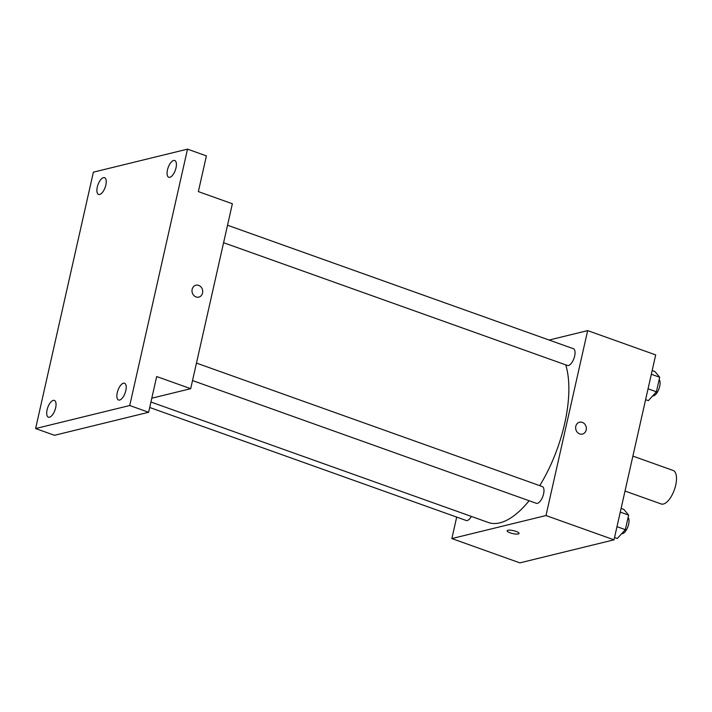 <?xml version="1.0" encoding="UTF-8"?>
<svg xmlns="http://www.w3.org/2000/svg" width="712" height="712" viewBox="0 0 712 712"><rect width="100%" height="100%" fill="white"/><g stroke="black" fill="none" stroke-linecap="round" stroke-linejoin="round"><path stroke-width="1.07" d="M625.011 491.049L661.181 503.963A17.782 7.645 -70.4 0 0 663.37 504.034A17.782 7.645 -70.4 0 0 675.118 487.462A17.782 7.645 -70.4 0 0 673.143 470.472L632.888 456.098M549.103 340.042L587.658 330.608L655.69 354.905L614.02 539.829L519.885 562.863L451.853 538.566L456.695 517.099M587.658 330.608L545.979 515.541L614.02 539.829M579.693 433.911A6.114 5.313 -103.7 0 1 575.634 427.823A6.114 5.313 -103.7 0 1 579.541 422.198A6.114 5.313 -103.7 0 1 586.154 426.871A6.114 5.313 -103.7 0 1 582.443 434.071A6.114 5.313 -103.7 0 1 579.693 433.911M150.935 402.022L488.37 522.501A93.352 40.13 -70.4 0 0 499.868 522.848A93.352 40.13 -70.4 0 0 529.114 500.732M539.732 485.646A93.352 40.13 -70.4 0 0 565.728 364.864M545.979 515.541L451.853 538.566M223.595 242.703L567.384 365.452A8.891 3.818 -70.4 0 0 568.479 365.487A8.891 3.818 -70.4 0 0 574.353 357.202A8.891 3.818 -70.4 0 0 573.365 348.702L227.529 225.232M192.525 380.555L536.314 503.304A8.891 3.818 -70.4 0 0 537.409 503.339A8.891 3.818 -70.4 0 0 543.283 495.054A8.891 3.818 -70.4 0 0 542.295 486.563L196.468 363.084M471.353 516.431A8.891 3.818 109.6 0 1 466.146 520.472L149.707 407.487M507.896 530.262A6.114 1.504 12.7 0 1 514.767 530.992A6.114 1.504 12.7 0 1 519.057 533.457A6.114 1.504 12.7 0 1 512.765 533.582A6.114 1.504 12.7 0 1 507.131 530.769A6.114 1.504 12.7 0 1 507.896 530.262M519.057 533.457A6.114 1.504 12.7 0 1 512.765 533.582A6.114 1.504 12.7 0 1 507.131 530.769M579.541 422.198A6.114 5.313 -103.7 0 1 586.145 426.871A6.114 5.313 -103.7 0 1 582.443 434.071M187.505 149.137L129.726 405.52L35.6 428.553L93.379 172.171L187.505 149.137L206.4 155.883L198.354 191.608L232.37 203.757L190.691 388.69L151.798 398.204M129.726 405.52L148.63 412.266L54.495 435.299L35.6 428.553M190.691 388.69L156.676 376.541L148.63 412.266M196.058 296.94A6.114 5.313 -103.7 0 1 192 290.852A6.114 5.313 -103.7 0 1 195.907 285.227A6.114 5.313 -103.7 0 1 202.52 289.9A6.114 5.313 -103.7 0 1 198.817 297.1A6.114 5.313 -103.7 0 1 196.058 296.94M195.907 285.227A6.114 5.313 -103.7 0 1 202.52 289.9A6.114 5.313 -103.7 0 1 198.808 297.1M105.848 185.004A8.891 3.818 109.6 0 1 98.576 194.421A8.891 3.818 109.6 0 1 97.286 187.096A8.891 3.818 109.6 0 1 104.557 177.68A8.891 3.818 109.6 0 1 105.848 185.004M55.652 407.762A8.891 3.818 109.6 0 1 48.38 417.179A8.891 3.818 109.6 0 1 47.09 409.854A8.891 3.818 109.6 0 1 54.361 400.429A8.891 3.818 109.6 0 1 55.652 407.762M125.819 390.585A8.891 3.818 109.6 0 1 118.548 400.01A8.891 3.818 109.6 0 1 117.258 392.686A8.891 3.818 109.6 0 1 124.529 383.261A8.891 3.818 109.6 0 1 125.819 390.585M176.015 167.836A8.891 3.818 109.6 0 1 168.744 177.252A8.891 3.818 109.6 0 1 167.462 169.928A8.891 3.818 109.6 0 1 174.725 160.511A8.891 3.818 109.6 0 1 176.015 167.836M621.095 508.404L623.854 509.392L628.625 515.096L625.35 529.657L617.286 538.503L614.536 537.524M620.268 512.115L628.625 515.096M616.984 526.666L625.35 529.657M621.629 533.742A8.891 3.818 -70.4 0 0 622.457 533.706A8.891 3.818 -70.4 0 0 628.011 526.408A8.891 3.818 -70.4 0 0 628.1 517.455M652.165 370.552L654.915 371.531L659.695 377.244L656.411 391.805L648.356 400.651L645.606 399.672M651.329 374.254L659.695 377.244M648.053 388.814L656.411 391.805M652.699 395.881A8.891 3.818 -70.4 0 0 653.518 395.845A8.891 3.818 -70.4 0 0 659.081 388.556A8.891 3.818 -70.4 0 0 659.161 379.603"/></g></svg>
